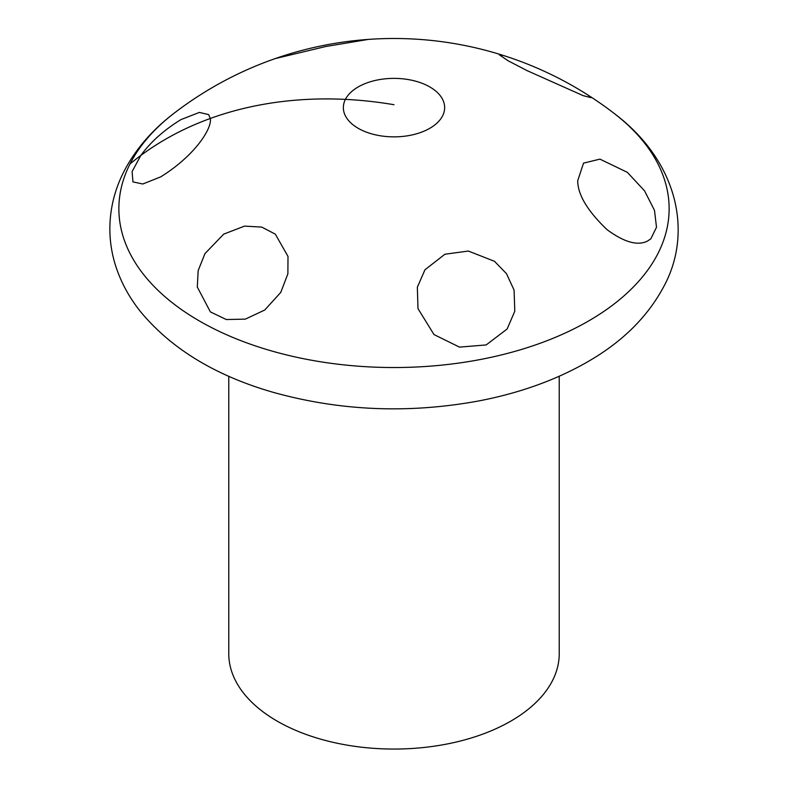 <?xml version="1.0" encoding="UTF-8"?>
<svg xmlns="http://www.w3.org/2000/svg" width="788" height="788" viewBox="0 0 788 788"><rect width="100%" height="100%" fill="white"/><g stroke="black" fill="none" stroke-linecap="round" stroke-linejoin="round"><path stroke-width="1.18" d="M650.829 238.843L656.502 227.23L654.483 210.337L644.525 190.794L627.337 172.336L599.924 159.127L583.544 163.126L577.712 180.718C577.771 194.695 587.543 210.997 607.036 229.633C623.899 242.093 637.285 245.964 647.194 241.256L650.829 238.843L647.194 241.256C637.285 245.964 623.899 242.093 607.036 229.633C587.543 210.997 577.771 194.695 577.712 180.718L583.544 163.126L599.924 159.127L627.337 172.336L644.525 190.794L654.483 210.337L656.502 227.23L650.809 238.862M130 163.973A275.13 158.841 0 0 0 316.54 361.111A275.13 158.841 0 0 0 658 253.421A275.13 158.841 0 0 0 614.088 113.373A360.855 360.855 0 0 0 587.848 94.974L591.02 97.663L583.041 95.604L526.995 70.585L507.905 60.656L499.267 54.746L503.365 55.465A360.855 360.855 0 0 0 368.301 39.41L325.651 46.541L275.268 58.578A360.855 360.855 0 0 0 173.912 113.373A275.13 158.841 0 0 0 130 163.973A360.855 282.725 26.9 0 1 140.806 155.472L132.118 171.528L132.955 181.9L142.786 183.998L160.663 176.896C195.985 154.921 212.366 127.597 210.288 118.476L208.662 114.605L210.288 118.476C212.366 127.597 195.985 154.921 160.663 176.896L142.786 183.998L132.955 181.9L132.118 171.528L140.806 155.472C150.715 141.919 164.101 129.961 180.964 119.599L199.364 112.418L208.662 114.605L199.364 112.418L180.964 119.599C164.101 129.961 150.715 141.919 140.806 155.472A360.855 282.725 26.9 0 1 210.288 118.476A360.855 282.725 26.9 0 1 345.4 99.386A50.649 29.245 0 0 0 343.351 107.621A50.649 29.245 0 0 0 358.185 128.296A50.649 29.245 0 0 0 442.6 115.856A50.649 29.245 0 0 0 444.649 107.621A50.649 29.245 0 0 0 429.815 86.946A50.649 29.245 0 0 0 345.4 99.386A50.649 29.245 0 0 0 343.351 107.621A50.649 29.245 0 0 0 358.185 128.296A50.649 29.245 0 0 0 442.6 115.856A50.649 29.245 0 0 0 444.649 107.621A50.649 29.245 0 0 0 429.815 86.946A50.649 29.245 0 0 0 345.4 99.386A360.855 282.725 26.9 0 1 394 104.706M514.091 290.151L514.791 311.221L507.127 329.01L486.166 344.937L459.473 347.114L434.011 334.575L417.995 308.64L417.344 287.256L424.959 269.782L444.905 254.238L468.338 251.047L494.48 261.291L506.517 273.712L514.091 290.151L514.791 311.221L507.127 329.01L486.166 344.937L459.473 347.114L434.011 334.575L417.995 308.64L417.344 287.256L424.959 269.782L444.905 254.238L468.338 251.047L494.48 261.291L506.517 273.712L514.091 290.151M280.745 292.427L264.729 310.029L245.354 319.13L226.304 319.534L210.376 311.89L197.305 287.029L198.152 270.629L204.959 253.628L223.713 234.134L244.526 226.117L261.734 227.082L275.327 234.164L287.994 256.425L287.886 273.82L280.745 292.427L264.729 310.029L245.354 319.13L226.304 319.534L210.376 311.89L197.305 287.029L198.152 270.629L204.959 253.628L223.713 234.134L244.526 226.117L261.734 227.082L275.327 234.164L287.994 256.425L287.886 273.82L280.745 292.427M583.041 95.604L526.995 70.585L507.905 60.656L499.267 54.746L503.365 55.465A360.855 360.855 0 0 1 587.848 94.974L591.02 97.663L583.041 95.604M368.301 39.41L325.651 46.541L275.268 58.578A360.855 360.855 0 0 1 368.301 39.41M228.766 376.25L228.766 653.666A165.234 95.397 0 0 0 277.159 721.119A165.234 95.397 0 0 0 457.227 741.794A165.234 95.397 0 0 0 559.234 653.666L559.234 376.25M173.912 113.373C152.064 130.059 135.398 149.444 123.923 171.538C114.723 189.583 110.034 208.505 109.847 228.293C109.818 242.143 112.093 255.686 116.663 268.915C121.943 284.015 129.784 298.12 140.175 311.23C171.094 348.759 215.626 375.846 273.751 392.483C340.721 411.06 409.366 413.818 479.695 400.767C520.789 392.769 557.215 379.54 588.951 361.052C623.091 341.194 648.14 316.165 664.077 285.985C692.534 233.317 678.842 162.052 614.088 113.373"/></g></svg>
